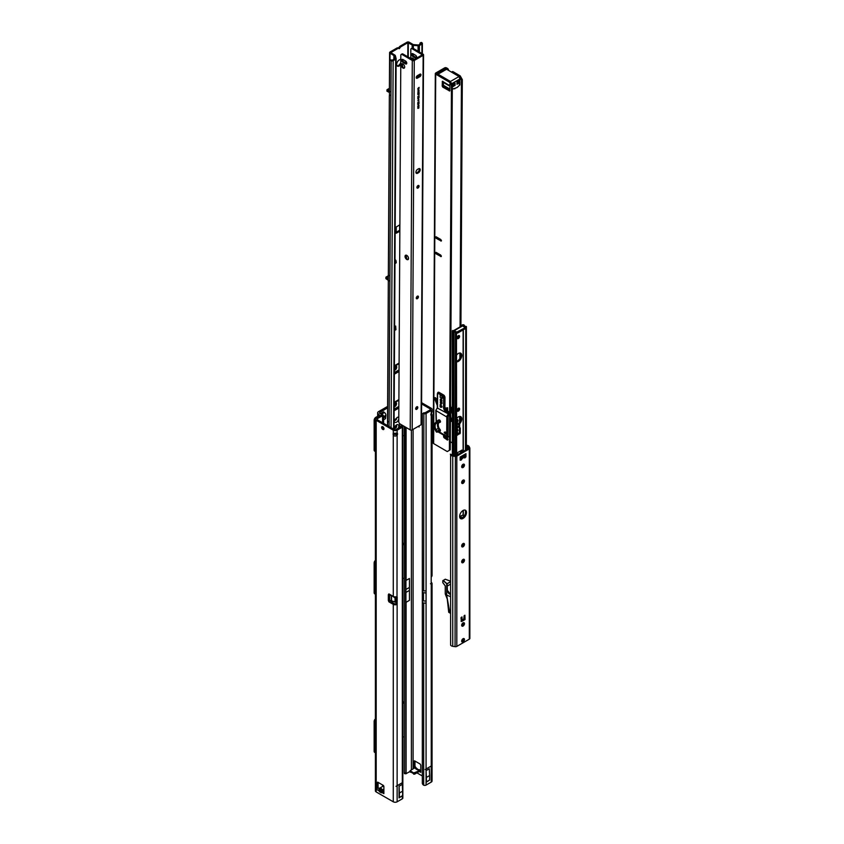 <?xml version="1.0" encoding="UTF-8"?>
<svg xmlns="http://www.w3.org/2000/svg" width="844" height="844" viewBox="0 0 844 844"><rect width="100%" height="100%" fill="white"/><g stroke="black" fill="none" stroke-linecap="round" stroke-linejoin="round"><path stroke-width="1.27" d="M431.252 411.482C432.276 411.197 432.276 411.83 431.252 413.381A1.825 1.055 120 0 0 430.851 414.678A1.825 1.055 120 0 0 431.231 415.512A1.825 1.055 120 0 0 431.252 415.522L432.054 414.815L431.389 413.201M418.223 769.633L419.415 769.696L419.742 770.509M416.83 769.549L416.999 769.549A1.583 1.266 -163.4 0 0 415.649 768.768L417.537 769.855L419.415 769.696A1.583 1.287 -60 0 0 418.413 769.644M431.252 766.004L425.144 769.528L431.252 766.004L431.252 584.196L431.906 584.037A2.732 1.572 0 0 0 432.054 583.542L432.054 780.985A2.732 1.572 180 0 1 431.252 782.103L426.072 785.089A1.825 1.055 180 0 1 423.867 785.258L423.688 785.184A1.825 1.192 -127.5 0 1 422.316 783.105L422.316 414.467A1.825 1.192 -127.5 0 1 422.665 413.655A1.825 1.192 -127.5 0 1 423.688 413.581L430.176 409.867A1.213 0.696 0 0 0 430.176 408.876L421.589 403.917M430.472 583.763L431.906 584.037L431.2 583.942L431.252 415.522M431.252 413.381L431.252 410.49L426.072 413.476A1.825 1.055 0 0 1 423.867 413.644L424.637 412.885M409.445 600.348L409.445 578.467L409.445 600.348L406.091 602.289L406.091 773.695L404.476 773.642L404.339 772.872L404.339 426.452M406.091 602.289L405.89 604.399M406.091 773.695L410.089 771.384M409.445 578.467L406.091 580.408L405.911 576.515M418.497 426.252L419.109 427.001L418.36 426.336M416.915 772.84L422.316 775.963M419.489 771.595L420.776 772.344L420.776 765.16L420.133 764.042L414.562 760.824L413.908 761.193L413.908 768.378M410.268 771.722L414.552 774.201L419.278 771.479L419.278 770.234L420.565 770.983L417.537 769.855M431.2 582.392L431.252 582.423A2.732 1.572 0 0 1 432.054 583.542M421.599 402.683L431.252 408.264A2.732 1.572 0 0 1 432.054 409.372A2.732 1.572 0 0 1 431.252 410.49M414.984 761.066L414.984 766.584L414.984 765.919L413.908 766.774L414.499 768.04M420.776 770.234L413.697 772.967L410.089 770.73L414.984 767.692L416.271 768.504L414.984 767.755L414.984 766.584L413.982 767.017M417.094 768.979L415.807 768.24A1.583 1.266 16.6 0 1 417.158 769.011L417.527 769.559M405.89 427.359L405.964 773.8M405.89 578.731L405.911 606.931M405.89 773.674L405.531 427.148M405.932 773.779L404.508 773.631M420.692 770.899L419.046 771.606M419.405 770.234L419.531 771.374M419.109 426.874L418.445 426.283M409.023 590.652L405.89 592.456M409.023 587.677L405.89 589.481M432.054 414.815L432.054 575.608A2.732 1.572 180 0 1 431.906 576.104L431.252 577.18M422.665 413.655L423.582 412.959A1.825 1.192 52.5 0 1 424.606 412.874M422.316 590.367L423.688 590.958L423.867 413.644M429.617 775.573L429.617 780.014A1.825 1.055 60 0 1 429.575 780.078L426.072 782.314L426.072 770.646L426.378 777.44L429.617 775.573L429.322 768.779L426.072 770.646M425.144 769.528L431.917 765.614M426.378 777.44L426.378 781.882A1.825 1.055 60 0 1 426.325 781.955L426.072 782.314M426.378 781.882L429.617 780.014M396.437 433.067A1.825 1.055 120 0 1 396.458 433.299A1.825 1.055 120 0 1 396.058 434.597L397.134 435.219C395.541 436.443 394.253 436.337 393.272 434.892A1.825 1.055 60 0 1 393.272 433.405L397.134 433.077A1.825 1.055 -60 0 1 397.155 433.088A1.825 1.055 -60 0 1 397.535 433.921A1.825 1.055 -60 0 1 397.134 435.219L397.007 596.803M383.049 790.206L381.382 792.832A1.583 1.266 -136.6 0 1 381.15 791.408L381.53 791.007A1.583 1.266 43.4 0 0 381.762 792.432L382.585 792.906L383.872 790.68L383.049 790.206A1.583 1.266 16.6 0 0 381.71 790.712L381.33 788.581L383.049 790.206M381.382 792.832L379.505 791.746L380.844 791.239L380.771 791.83L381.868 790.184A1.583 1.266 16.6 0 1 383.208 789.667M382.722 427.127L382.722 426.695A1.667 0.96 -120 0 0 382.701 426.8A1.667 0.96 -120 0 0 383.978 428.9M383.988 428.784A1.667 0.96 -120 0 0 383.25 427.106A1.667 0.96 -120 0 0 381.973 426.663A1.667 0.96 -120 0 0 381.625 427.423A1.667 0.96 -120 0 0 382.353 429.1A1.667 0.96 -120 0 0 383.64 429.543A1.667 0.96 -120 0 0 383.988 428.784M402.81 782.42L396.036 786.334M383.408 415.955A1.825 1.466 163 0 0 382.459 414.742A1.825 1.055 0 0 0 381.488 415.037L376.192 418.096A2.732 1.572 0 0 0 375.39 419.204A2.732 1.572 0 0 0 376.192 420.323L376.192 791.936L393.272 801.8A2.732 1.572 0 0 0 397.134 801.8L402.314 798.814A1.825 1.055 0 0 0 402.841 798.065L402.841 606.076M400.235 427.159L400.235 427.043A1.825 0.897 66.5 0 1 400.605 426.209A1.825 0.897 66.5 0 1 401.269 426.347L396.058 429.564A1.213 0.696 180 0 1 394.348 429.564L377.268 419.7A1.213 0.696 0 0 1 377.268 418.708L377.268 419.7M397.134 433.077L397.134 430.187L402.314 427.191A1.825 1.055 180 0 0 402.841 426.452A1.825 1.055 180 0 0 402.599 425.925L401.29 426.368M397.134 785.701L397.134 603.893L396.068 604.726L395.593 603.903L396.058 603.281L397.134 603.893L397.186 597.13L396.068 596.803L397.134 596.877M383.619 423.371L383.376 416.029A1.825 1.466 -17 0 0 382.722 415.607L377.268 418.708M389.358 600.348L394.348 603.724A1.213 0.696 180 0 0 395.593 603.903M394.19 433.183A1.825 1.055 -120 0 0 394.348 434.27L393.272 434.892L393.272 596.423L388.894 593.891L388.335 594.672L389.622 594.482A0.907 0.738 180 0 0 389.706 594.492L389.928 594.492M378.08 782.377L378.08 787.463L377.015 787.842L378.08 787.463M376.192 420.323L393.272 430.187A2.732 1.572 180 0 0 397.134 430.187M391.532 600.369L391.532 595.41L395.045 597.942L395.045 601.899L389.706 600.316A0.907 0.738 180 0 0 389.622 600.327L388.335 600.39L388.894 601.825L393.272 604.346A2.732 1.572 180 0 0 396.068 604.726M377.542 788.201L379.673 788.148L378.302 790.427L377.015 789.689L377.015 782.504L377.658 782.124L377.015 782.504M382.585 792.906L383.872 793.645L383.872 786.46L383.229 785.353L377.658 782.124M379.505 791.746L379.125 790.902L380.412 788.676L380.844 791.239L381.562 790.005L380.644 790.1M379.673 788.148L383.682 785.827M382.722 422.855L382.459 414.742M383.376 416.029L383.376 423.234M376.192 791.936A2.732 1.572 180 0 1 375.39 790.828L375.39 419.204M380.465 790.395L379.125 790.902L377.015 789.689M389.622 600.327L389.622 595.358L388.335 594.672L388.335 600.39M391.532 595.41L389.706 595.368A0.907 0.738 180 0 1 389.622 595.358L389.622 594.482M393.272 596.423A2.732 1.572 0 0 0 396.068 596.803M396.058 434.597L394.348 434.27M401.269 426.558L402.482 425.819A1.825 0.897 -113.5 0 0 401.818 425.682L400.605 426.209M396.058 603.281L396.11 596.792M402.609 791.166L402.609 795.607A1.825 1.055 60 0 1 402.567 795.67L399.064 797.907L399.064 786.239L402.314 784.371L402.609 791.166L399.37 793.033L399.064 786.239M399.064 797.907L402.567 795.67M399.37 793.033L399.37 797.474A1.825 1.055 60 0 1 399.328 797.548M402.609 795.607L399.37 797.474M394.391 420.101A1.667 0.96 120 0 0 394.644 420.396A1.667 0.96 120 0 0 395.488 420.312A1.667 0.96 120 0 0 396.659 418.265A1.667 0.96 120 0 0 396.638 417.991M398.558 417.221A3.186 1.836 -60 0 1 398.79 417.907M398.779 418.687A3.186 1.836 -60 0 1 396.553 422.169A3.186 1.836 -60 0 1 394.306 420.871A3.186 1.836 -60 0 1 394.528 419.616M396.448 418.255A1.667 0.96 -60 0 1 395.752 419.795A1.667 0.96 -60 0 1 394.549 420.323M394.443 429.617A3.186 1.836 -60 0 1 394.306 428.794A3.186 1.836 -60 0 1 396.553 424.891A3.186 1.836 -60 0 1 398.621 425.271A3.186 1.836 -60 0 1 398.199 428.33M387.575 425.661A3.186 1.836 -60 0 1 387.438 424.838A3.186 1.836 -60 0 1 387.607 423.741M395.256 403.474L394.18 404.097M387.596 407.895L379.821 412.389A1.213 0.696 0 0 0 379.821 413.37L380.813 413.94A2.426 1.403 180 0 1 381.52 414.931A2.426 1.403 180 0 1 381.509 415.026M394.391 428.024A1.667 0.96 120 0 0 394.644 428.319A1.667 0.96 120 0 0 395.488 428.235A1.667 0.96 120 0 0 396.659 426.199A1.667 0.96 120 0 0 396.321 425.429A1.667 0.96 120 0 0 395.931 425.355M396.205 425.387A1.667 0.96 -60 0 1 396.448 426.072A1.667 0.96 -60 0 1 395.794 427.676A1.667 0.96 -60 0 1 394.549 428.246M387.607 406.407L378.534 411.64A3.038 1.751 0 0 0 377.648 412.874A3.038 1.751 0 0 0 378.534 414.119L379.526 415.185L375.865 417.295A2.426 1.403 -60 0 0 374.145 420.27L374.145 450A2.426 1.403 -60 0 0 374.652 451.107L375.39 451.54M402.841 435.504A2.426 1.403 0 0 0 404.339 435.641M380.401 413.708L383.64 411.84L384.41 412.526A2.121 1.224 60 0 1 385.898 415.311L385.56 418.613L383.63 419.795M404.339 702.102L402.841 701.659M404.339 703.21A2.426 1.403 180 0 1 402.841 703.063M402.841 736.759A2.426 1.403 0 0 0 404.339 736.907M375.39 752.795L374.652 752.363A2.426 1.403 -60 0 1 374.145 751.255L374.145 721.525A2.426 1.403 -60 0 1 375.39 718.898M404.339 543.547L402.841 543.103M375.39 594.239L374.652 593.807A2.426 1.403 -60 0 1 374.145 592.699L374.145 562.969A2.426 1.403 -60 0 1 375.39 560.342M404.339 544.654A2.426 1.403 180 0 1 402.841 544.507M402.841 578.203A2.426 1.403 0 0 0 404.339 578.351M396.216 232.311L399.645 230.233L399.676 224.905M394.127 59.122L394.148 55.809A0.907 0.527 0.3 0 0 393.895 55.514L390.033 53.256A1.519 0.886 -179.7 0 1 389.59 52.634A1.519 0.886 -179.7 0 1 390.033 52.011L396.817 48.097A2.426 1.393 -59.7 0 1 398.03 47.971L399.033 47.391A2.426 1.393 -59.7 0 1 400.246 46.114L407.03 42.2A1.519 0.886 -179.7 0 1 409.171 42.211L413.032 44.468A0.907 0.527 0.3 0 0 413.539 44.616L418.55 45.017L421.093 43.561L420.713 43.012A1.213 0.601 -113.5 0 0 420.228 42.886A1.213 0.601 -113.5 0 0 419.974 43.434L419.974 44.204M397.039 65.8A3.735 2.142 120.3 0 0 400.784 62.456M394.591 330.479L395.941 329.698A1.519 0.876 -120 0 0 395.804 329.002L395.013 326.301M400.805 59.544A3.735 2.142 120.3 0 0 398.083 60.947A3.735 2.142 120.3 0 0 396.669 64.439A3.735 2.142 120.3 0 0 397.418 66.138A3.735 2.142 120.3 0 0 400.773 64.577M387.596 425.671L389.643 61.084A1.213 0.791 52.5 0 1 390.624 60.525L391.152 60.768A1.519 0.886 0.3 0 0 393.146 60.694L395.678 59.228A1.519 0.886 0.3 0 0 396.121 58.605A1.519 0.886 0.3 0 0 396.1 58.468L395.351 55.704A2.121 1.234 0.3 0 0 394.749 55.018L390.804 52.634L397.672 48.593A2.426 1.393 -59.7 0 1 398.885 48.477L399.887 47.897A2.426 1.393 -59.7 0 1 401.111 46.62L407.884 42.706L412.178 44.964A2.121 1.234 0.3 0 0 413.349 45.312L418.096 45.766A1.519 0.886 0.3 0 0 419.415 45.523L421.947 44.057A1.519 0.886 0.3 0 0 422.39 43.445A1.519 0.886 0.3 0 0 422.084 42.907L421.683 42.59A1.213 0.601 -113.5 0 0 421.198 42.474L420.228 42.886M399.877 224.789L396.247 226.983L396.205 233.208L399.834 231.214M395.941 329.698L395.667 326.048L394.602 328.073M398.79 417.136A2.426 1.393 -59.7 0 1 397.809 417.147L396.807 417.727A2.426 1.393 -59.7 0 1 395.593 419.004L394.085 419.869M388.43 276.895L387.354 276.885L388.43 277.855M385.982 278.71L385.887 277.592L385.982 278.71L389.021 280.862M385.887 277.592L385.887 278.573M385.887 278.235L385.972 277.117L388.335 275.756M387.544 422.855A1.519 0.886 0.3 0 0 387.512 423.034A1.519 0.886 0.3 0 0 387.523 423.161L387.966 421.494M385.993 277.718L388.419 279.121M390.086 91.627L388.936 92.27L386.932 91.152L387.027 89.696L389.39 88.335M386.942 90.16L387.037 91.279M389.369 91.363L387.048 90.297M389.379 91.057L388.978 91.268C387.449 89.97 387.491 89.253 389.105 89.116L388.229 89.316L389.095 89.169L388.229 89.316L389.39 91.268M389.495 96.047L389.791 95.087L389.495 96.047M388.778 275.376L388.483 276.421M394.148 55.809L394.908 58.574M396.1 58.753L394.021 428.868A1.519 0.886 -179.7 0 1 394.042 429.016A1.519 0.886 -179.7 0 1 393.937 429.332M389.875 60.557L390.603 59.998A1.213 0.791 52.5 0 1 391.352 59.966L392.281 60.188L394.908 58.605M394.159 406.882A2.426 1.393 120.3 0 0 396.532 403.685A2.426 1.393 120.3 0 0 396.036 402.588A2.426 1.393 120.3 0 0 394.18 403.21M394.169 406.513A2.426 1.393 120.3 0 0 396.1 403.432A2.426 1.393 120.3 0 0 395.804 402.493M394.169 405.521A1.836 1.055 120.3 0 0 395.256 403.432A1.836 1.055 120.3 0 0 395.066 402.757M394.644 402.82A1.836 1.055 -59.7 0 1 395.308 402.841A1.836 1.055 -59.7 0 1 395.678 403.675A1.836 1.055 -59.7 0 1 394.169 406.027M394.37 370.337A2.426 1.393 120.3 0 0 396.733 367.14A2.426 1.393 120.3 0 0 396.247 366.032A2.426 1.393 120.3 0 0 394.391 366.665M394.37 369.957A2.426 1.393 120.3 0 0 396.311 366.887A2.426 1.393 120.3 0 0 396.015 365.948M394.38 369.092A1.836 1.055 120.3 0 0 395.456 367.003L395.456 366.76A1.836 1.055 120.3 0 0 395.277 366.096M395.161 366.085A1.836 1.055 -59.7 0 1 395.519 366.169A1.836 1.055 -59.7 0 1 395.889 367.003L395.889 367.256A1.836 1.055 -59.7 0 1 394.37 369.598M395.055 327.282L394.401 326.639M394.992 259.646L395.794 260.258L394.981 260.638M395.794 260.258L396.226 262.241A1.519 0.876 60 0 1 395.91 263.054L394.971 263.602M416.282 409.372A2.574 1.477 120.3 0 0 417.653 407.03M417.442 406.734A1.519 0.865 -59.7 0 1 417.706 407.378A1.519 0.865 -59.7 0 1 416.619 409.245A1.519 0.865 -59.7 0 1 416.609 409.245A1.519 0.865 -59.7 0 1 415.923 409.34M416.904 298.744A2.574 1.477 120.3 0 0 418.276 296.402M418.065 296.107A1.519 0.865 -59.7 0 1 418.329 296.75A1.519 0.865 -59.7 0 1 417.242 298.618A1.519 0.865 -59.7 0 1 417.231 298.618A1.519 0.865 -59.7 0 1 416.546 298.713M417.527 188.117A2.574 1.477 120.3 0 0 418.898 185.775M418.687 185.48A1.519 0.865 -59.7 0 1 418.951 186.123A1.519 0.865 -59.7 0 1 417.864 187.98A1.519 0.865 -59.7 0 1 417.854 187.99A1.519 0.865 -59.7 0 1 417.168 188.085M416.725 409.308A1.519 0.865 120.3 0 0 417.727 407.968A1.519 0.865 120.3 0 0 417.506 406.755A1.519 0.865 120.3 0 0 416.746 406.829A1.519 0.865 120.3 0 0 415.744 408.169A1.519 0.865 120.3 0 0 415.965 409.382A1.519 0.865 120.3 0 0 416.725 409.308M417.347 298.671A1.519 0.865 120.3 0 0 418.35 297.341A1.519 0.865 120.3 0 0 418.128 296.128A1.519 0.865 120.3 0 0 417.369 296.202A1.519 0.865 120.3 0 0 416.366 297.542A1.519 0.865 120.3 0 0 416.588 298.755A1.519 0.865 120.3 0 0 417.347 298.671M417.97 188.043A1.519 0.865 120.3 0 0 418.972 186.714A1.519 0.865 120.3 0 0 418.751 185.501A1.519 0.865 120.3 0 0 417.991 185.575A1.519 0.865 120.3 0 0 416.989 186.914A1.519 0.865 120.3 0 0 417.21 188.128A1.519 0.865 120.3 0 0 417.97 188.043M406.776 259.456A2.49 1.435 -120 0 0 408.032 259.593A2.49 1.435 -120 0 0 408.422 257.599A2.49 1.435 -120 0 0 406.808 255.405A2.49 1.435 -120 0 0 405.553 255.278A2.49 1.435 -120 0 0 405.162 257.262A2.49 1.435 -120 0 0 406.776 259.456M402.904 68.016A2.49 1.435 -120 0 0 404.16 68.142A2.49 1.435 -120 0 0 404.55 66.159A2.49 1.435 -120 0 0 402.926 63.965A2.49 1.435 -120 0 0 401.67 63.827A2.49 1.435 -120 0 0 401.29 65.821A2.49 1.435 -120 0 0 402.904 68.016M401.206 54.427L402.06 53.932A1.825 1.055 60 0 1 402.978 54.027L402.124 54.522A1.825 1.055 -120 0 0 401.206 54.427A1.825 1.055 -120 0 0 400.826 55.25L398.769 421.705A1.825 1.055 -120 0 0 400.045 423.941L410.216 429.891A1.393 0.812 0.3 0 0 412.188 429.891L414.267 60.473A1.393 0.812 -179.7 0 1 412.294 60.473L402.124 54.522M402.609 59.375A1.762 1.013 -120 0 0 403.801 61.886L406.375 63.395A1.762 1.013 -120 0 0 406.713 63.543M402.957 59.513A1.762 1.013 -120 0 0 402.071 59.428A1.762 1.013 -120 0 0 401.797 60.831A1.762 1.013 -120 0 0 402.936 62.382L405.51 63.891A1.762 1.013 -120 0 0 406.397 63.975A1.762 1.013 -120 0 0 406.671 62.572A1.762 1.013 -120 0 0 405.531 61.021L402.957 59.513M412.115 48.752A1.825 1.055 -120 0 0 411.197 48.657L412.062 48.161A1.825 1.055 60 0 1 412.98 48.256L412.115 48.752L422.338 54.776L413.402 59.977L402.978 54.027M410.775 58.584L410.828 49.479A1.825 1.055 -120 0 1 411.197 48.657M415.522 55.25A1.762 1.013 60 0 1 416.672 56.801A1.762 1.013 60 0 1 416.398 58.204A1.762 1.013 60 0 1 415.512 58.12L412.938 56.611A1.762 1.013 60 0 1 411.788 55.06A1.762 1.013 60 0 1 412.062 53.657A1.762 1.013 60 0 1 412.948 53.742L415.522 55.25M416.714 57.761A1.762 1.013 60 0 1 416.366 57.624L413.792 56.115A1.762 1.013 60 0 1 412.6 53.594M412.98 48.256L423.15 54.206A1.393 0.812 -179.7 0 1 423.551 54.776A1.393 0.812 -179.7 0 1 423.15 55.345L414.267 60.473M418.508 168.789L417.653 169.285A2.426 1.393 120.3 0 0 416.06 171.416A2.426 1.393 120.3 0 0 416.419 173.347A2.426 1.393 120.3 0 0 417.632 173.231L418.487 172.735A2.426 1.393 120.3 0 0 420.08 170.604A2.426 1.393 120.3 0 0 419.721 168.663A2.426 1.393 120.3 0 0 418.508 168.789M419.901 74.209L417.326 75.696A1.519 0.865 120.3 0 0 416.324 77.026A1.519 0.865 120.3 0 0 416.546 78.239A1.519 0.865 120.3 0 0 417.305 78.165L419.879 76.677A1.519 0.865 120.3 0 0 420.882 75.348A1.519 0.865 120.3 0 0 420.66 74.135A1.519 0.865 120.3 0 0 419.901 74.209M418.244 91.015L418.381 90.403L418.244 91.015M417.864 92.787L419.099 92.429L417.864 93.927L417.864 92.787M417.843 97.999L419.067 97.092L418.729 98.368L417.833 99.012L418.392 97.883L417.843 97.999M418.983 97.144L418.339 98.337M418.835 99.676L418.74 100.594L418.877 99.94L417.812 100.71L418.919 99.729M418.877 99.94L417.812 100.71M417.791 103.379L419.035 102.683L417.706 103.327M418.635 102.483L418.36 103.453M417.78 106.112L419.025 105.416L417.696 106.059M418.613 105.215L418.35 106.175M418.793 107.304L418.698 108.232L418.835 107.578L417.769 108.338L418.877 107.357M418.835 107.578L417.769 108.338M423.15 55.345L421.072 424.764L412.188 429.891M418.424 88.662L419.13 87.365L418.424 87.976M419.035 88.303L417.875 88.641M418.793 106.217L418.698 107.135L418.835 106.481L417.769 107.251L418.877 106.27M418.835 106.481L417.769 107.251M417.791 104.477L419.035 103.78L417.696 104.424M418.624 103.58L418.35 104.54M419.046 101.797L417.812 102.409M417.843 96.585L419.078 95.678L418.16 97.092L419.078 96.765L417.843 97.471L418.761 96.058L417.843 96.585M417.854 94.623L419.088 93.251L419.088 94.37L417.854 94.623M417.875 91.658L419.109 90.751L418.751 92.007L417.875 91.658M419.025 90.793L418.381 91.711M417.864 90.023L418.793 88.958L418.761 89.981L418.803 89.147L418.234 90.329L417.78 89.981M418.223 89.242L418.223 90.139M418.793 88.958L418.677 89.939M416.071 172.967A2.426 1.393 120.3 0 0 416.767 172.735L417.632 172.239A2.426 1.393 120.3 0 0 419.215 168.557M416.261 77.754A1.519 0.865 120.3 0 0 416.451 77.659L419.025 76.171A1.519 0.865 120.3 0 0 420.09 74.114M418.329 88.82L417.791 88.588M419.035 87.523L418.339 87.924M418.93 107.589L418.603 108.18M418.93 106.502L418.613 107.093M418.972 99.961L418.656 100.552M418.255 98.284L417.833 98.853M417.843 97.904L418.392 97.682M418.93 97.376L418.729 98.178M418.993 95.836L418.16 97.092M418.983 96.712L417.843 97.376M417.843 96.48L418.761 96.058M419.004 93.304L419.088 94.37M417.854 94.517L418.951 93.99M419.014 92.597L417.864 93.79M418.951 92.618L418.381 93.188M418.962 91.025L418.74 91.806M418.613 89.211L418.529 89.918M421.072 424.764A1.393 0.812 0.3 0 0 421.483 424.194L423.551 54.776M410.891 58.647L411.735 58.162A2.363 1.371 60 0 1 412.927 58.289A2.363 1.371 60 0 1 414.119 59.565M460.17 459.927L460.476 459.495A3.038 1.751 -60 0 1 462.206 457.469A3.038 1.751 -60 0 1 463.725 457.321A3.038 1.751 -60 0 1 463.947 457.49M465.962 453.671L460.17 457.015L460.17 460.223L461.33 459.991A3.038 1.751 -60 0 1 463.071 457.965A3.038 1.751 -60 0 1 464.58 457.817A3.038 1.751 -60 0 1 464.801 457.986L465.962 456.878L465.962 453.671A1.393 0.802 60 0 1 465.677 454.304L460.17 457.49M459.632 516.433A4.853 2.806 120 0 0 460.645 518.659A4.853 2.806 120 0 0 464.379 517.361A4.853 2.806 120 0 0 466.5 512.477A4.853 2.806 120 0 0 465.498 510.251A4.853 2.806 120 0 0 461.752 511.548A4.853 2.806 120 0 0 459.632 516.433M460.244 518.343A4.853 2.806 120 0 0 463.799 516.549A4.853 2.806 120 0 0 465.645 511.981A4.853 2.806 120 0 0 465.023 510.071M464.464 639.499A1.973 1.139 -60 0 1 463.599 641.482A1.973 1.139 -60 0 1 462.079 642.02A1.973 1.139 -60 0 1 461.668 641.113A1.973 1.139 -60 0 1 462.533 639.13A1.973 1.139 -60 0 1 464.052 638.602A1.973 1.139 -60 0 1 464.464 639.499M463.525 638.518A1.973 1.139 -60 0 1 463.599 639.003A1.973 1.139 -60 0 1 461.752 641.598M463.071 626.058A1.973 1.139 120 0 0 464.358 624.328A1.973 1.139 120 0 0 464.052 622.745A1.973 1.139 120 0 0 463.071 622.84A1.973 1.139 120 0 0 461.773 624.581A1.973 1.139 120 0 0 462.079 626.164A1.973 1.139 120 0 0 463.071 626.058M461.752 625.742A1.973 1.139 120 0 0 462.206 625.562A1.973 1.139 120 0 0 463.525 622.672M461.668 545.984A1.973 1.139 120 0 0 462.079 546.88A1.973 1.139 120 0 0 463.599 546.353A1.973 1.139 120 0 0 464.464 544.369A1.973 1.139 120 0 0 464.052 543.462A1.973 1.139 120 0 0 462.533 543.99A1.973 1.139 120 0 0 461.668 545.984M461.752 546.469A1.973 1.139 120 0 0 463.599 543.874A1.973 1.139 120 0 0 463.525 543.388M464.464 560.226A1.973 1.139 -60 0 1 463.599 562.209A1.973 1.139 -60 0 1 462.079 562.737A1.973 1.139 -60 0 1 461.668 561.83A1.973 1.139 -60 0 1 462.533 559.846A1.973 1.139 -60 0 1 464.052 559.319A1.973 1.139 -60 0 1 464.464 560.226M463.525 559.245A1.973 1.139 -60 0 1 463.599 559.73A1.973 1.139 -60 0 1 461.752 562.315M461.668 482.557A1.973 1.139 120 0 0 462.079 483.464A1.973 1.139 120 0 0 463.599 482.926A1.973 1.139 120 0 0 464.464 480.943A1.973 1.139 120 0 0 464.052 480.046A1.973 1.139 120 0 0 462.533 480.574A1.973 1.139 120 0 0 461.668 482.557M461.752 483.042A1.973 1.139 120 0 0 463.599 480.447A1.973 1.139 120 0 0 463.525 479.962M464.464 465.086A1.973 1.139 -60 0 1 463.599 467.08A1.973 1.139 -60 0 1 462.079 467.608A1.973 1.139 -60 0 1 461.668 466.7A1.973 1.139 -60 0 1 462.533 464.717A1.973 1.139 -60 0 1 464.052 464.189A1.973 1.139 -60 0 1 464.464 465.086M463.525 464.116A1.973 1.139 -60 0 1 463.599 464.59A1.973 1.139 -60 0 1 461.752 467.186M466.711 449.419L466.711 446.001A1.825 1.055 180 0 1 467.534 446.276A1.825 1.055 180 0 1 467.998 446.75L469.169 446.56L469.791 447.89A1.825 1.055 180 0 1 469.855 448.164A1.825 1.055 180 0 1 469.317 448.913L456.815 456.129A1.825 1.055 180 0 1 455.053 456.404L452.753 456.045A3.038 1.751 180 0 1 450.612 454.8L450.612 645.069A3.038 1.751 0 0 0 452.753 646.314L452.753 456.045M466.384 445.221L467.027 445.326A3.038 1.751 180 0 1 468.388 445.78A3.038 1.751 180 0 1 469.169 446.56M450.316 454.177L451.783 454.621A1.825 1.055 180 0 0 453.07 455.37L455.96 455.633L468.462 448.417L467.998 446.75L467.998 448.681M464.242 615.603L465.044 619.496L461.605 621.479L464.865 619.591M464.179 457.585L465.107 454.642M465.033 619.285L464.886 615.223L464.073 615.941L463.862 618.937L462.122 619.876M462.058 619.728L461.995 616.964L461.024 617.702L461.446 621.427M452.753 646.314L455.053 646.662A1.825 1.055 0 0 0 456.815 646.399L469.317 639.172A1.825 1.055 0 0 0 469.855 638.433A1.825 1.055 0 0 0 469.791 638.159M467.027 445.326L466.384 445.948M462.544 450.401A1.825 1.055 120 0 0 462.343 450.211A1.825 1.055 120 0 0 461.89 450.137L456.688 453.133L458.482 454.177M463.683 451.171L461.573 450.221M465.107 454.716L460.17 457.564M460.307 353.045A4.853 2.806 -60 0 1 460.919 354.955A4.853 2.806 -60 0 1 456.636 361.274M456.636 354.986A4.853 2.806 -60 0 1 460.771 353.225A4.853 2.806 -60 0 1 461.784 355.451A4.853 2.806 -60 0 1 456.636 361.854M458.682 408.127A1.762 1.013 -60 0 1 458.735 408.496A1.762 1.013 -60 0 1 457.153 410.785M459.59 408.992A1.762 1.013 -60 0 1 458.819 410.764A1.762 1.013 -60 0 1 457.469 411.228A1.762 1.013 -60 0 1 457.1 410.427A1.762 1.013 -60 0 1 457.87 408.654A1.762 1.013 -60 0 1 459.231 408.179A1.762 1.013 -60 0 1 459.59 408.992M458.682 335.543A1.762 1.013 -60 0 1 458.735 335.901A1.762 1.013 -60 0 1 457.153 338.201M459.59 336.397A1.762 1.013 -60 0 1 458.819 338.17A1.762 1.013 -60 0 1 457.469 338.644A1.762 1.013 -60 0 1 457.1 337.832A1.762 1.013 -60 0 1 457.87 336.07A1.762 1.013 -60 0 1 459.231 335.596A1.762 1.013 -60 0 1 459.59 336.397M460.307 416.472A4.853 2.806 -60 0 1 460.919 418.381A4.853 2.806 -60 0 1 459.031 423.013L458.798 426.811L459.653 427.307L459.653 424.078L458.798 423.582M456.636 418.413A4.853 2.806 -60 0 1 460.771 416.651A4.853 2.806 -60 0 1 461.784 418.877A4.853 2.806 -60 0 1 459.896 423.509L459.653 424.078M456.636 429.786L456.804 425.292A4.853 2.806 -60 0 1 456.636 425.281M456.636 435.652L460.275 433.12L460.275 428.161L459.653 427.307M463.113 515.399L463.113 510.462M463.113 481.966L463.113 480.12M463.113 466.11L463.113 464.263M463.113 450.654L463.113 329.909M463.113 326.122L463.113 325.446L461.668 325.288L461.668 325.953M453.882 330.458L461.963 325.795A1.393 0.802 60 0 1 462.533 325.795A1.393 0.802 60 0 1 462.66 325.858L454.294 330.69A1.393 0.802 -120 0 0 454.167 330.626L454.167 331.038M453.587 330.953L453.27 331.629A1.213 0.696 180 0 1 452.722 330.458L454.325 331.07A3.038 1.751 0 0 1 456.467 332.304L456.636 455.243M456.636 434.723L459.421 432.624L459.421 427.665L458.798 426.811M463.314 326.238L463.113 325.446L464.284 325.267A1.213 0.696 180 0 0 462.259 324.951L461.668 325.288M466.067 449.799L466.067 327.208L465.455 327.113A3.038 1.751 0 0 1 463.314 325.879M464.284 325.267L464.485 325.7A1.825 1.055 0 0 0 465.772 326.438L466.384 326.533L466.384 449.609M466.384 326.533L466.067 327.208M455.465 455.728L455.465 332.842L456.636 332.652M455.296 455.707L455.465 332.842M456.467 332.304L455.296 332.483A1.825 1.055 0 0 0 454.009 331.745L453.27 331.629L453.27 455.401M456.636 333.032L456.741 332.103L465.107 327.767L462.66 325.858M454.294 330.69L456.741 332.103M457.596 332.103L457.596 333.095L465.107 328.759L465.107 327.767M457.596 333.095L456.741 333.095M459.653 516.866L462.66 515.135L459.632 516.581M462.66 515.135L464.084 516.106L462.312 517.857M461.351 518.29L460.054 518.089M461.721 518.163L461.721 517.361L459.685 517.098M461.721 517.361L462.312 517.266M445.252 593.775L446.666 595.104L446.719 583.795L446.698 595.125L445.252 593.87L447.278 599.04L448.755 612.343L449.873 612.902L446.666 595.115L450.316 596.55M445.337 579.258L442.805 580.714L442.794 582.645L445.242 585.873L445.242 593.828L445.242 585.873M465.012 618.589L462.185 620.224L461.309 617.291M462.111 620.013L461.351 617.27L462.164 620.087L463.947 618.863M464.253 619.116L464.073 618.293M448.312 591.813L449.303 592.942L448.101 591.106L447.605 591.38L448.66 593.395L447.457 591.422L447.12 583.858L447.457 591.391M461.024 618.757L461.541 620.562L462.185 620.224L461.605 621.469M450.316 613.282L449.082 612.417M461.024 621.152L461.605 621.479L461.024 621.184M464.073 617.618L464.042 618.726M445.273 579.227L450.316 581.126M442.868 582.687L445.231 585.799M442.794 582.571L442.815 580.63M458.028 420.808A1.213 0.696 60 0 1 457.532 420.333L456.973 420.175M458.007 424.015A1.213 0.696 60 0 1 457.511 423.54L456.952 423.393M457.997 427.222A1.213 0.696 60 0 1 457.49 426.758L457.037 426.41M457.976 430.44A1.213 0.696 60 0 1 457.48 429.965L456.921 429.807M452.363 414.288L451.487 411.555A1.213 0.696 60 0 1 451.413 411.028L451.645 407.599A1.213 0.696 60 0 1 452.363 407.114M437.308 402.894L435.557 398.326A1.213 0.696 60 0 1 435.441 397.767A1.213 0.696 60 0 1 436.19 398.695L437.319 401.638M436 253.801L435.356 252.683L436.01 252.324L440.726 255.078L441.18 256.608L436 253.801L436.854 253.305L436.253 252.472M436.084 238.251L435.451 237.132L436.095 236.763L440.821 239.527L441.264 241.057L436.084 238.251L436.949 237.755L436.348 236.911M448.839 70.548A3.038 1.751 -120 0 1 448.364 69.514A1.213 0.696 60 0 0 447.594 68.501L446.74 68.997L445.463 68.396L436.527 73.597L450.179 81.625L452.31 85.35L450.263 449.831L447.246 451.54L433.637 443.585A1.393 0.812 -179.7 0 1 433.236 443.005L435.314 73.597A1.393 0.812 0.3 0 0 435.715 74.166L449.324 82.121L450.179 81.625M447.594 68.501L446.571 67.9A1.393 0.812 0.3 0 0 444.598 67.9L435.715 73.027A1.393 0.812 0.3 0 0 435.314 73.597M446.265 408.211L447.478 409.73L447.489 408.116L446.244 408.053L447.489 408.116M447.689 407.937L447.478 409.73M447.7 407.842L446.265 408.158M445.843 407.958L447.689 410.279L447.7 407.81L446.117 407.968M441.423 240.371L436.949 237.755M441.328 255.922L436.854 253.305M452.31 85.35L451.456 85.845L449.609 413.813M449.483 436.401L449.398 450.327M451.456 85.845L449.324 82.121M448.755 85.117L449.947 86.204L449.736 90.983L442.836 87.175L442.193 86.056L442.404 81.277L448.755 85.117L449.62 84.622M449.926 90.319L443.691 86.679L443.079 81.488M446.233 436.664L446.613 437.255A1.213 0.696 60 0 1 447.109 437.719L447.594 438.405A1.213 0.696 60 0 1 446.603 439.439L444.44 438.004A1.213 0.696 60 0 1 443.585 436.517L443.596 435.124M447.953 439.418A1.213 0.696 60 0 1 447.457 438.943L445.294 437.508A1.213 0.696 60 0 1 444.44 436.021L444.44 435.62M437.297 405.584L434.702 398.822A1.213 0.696 60 0 1 435.451 397.767M451.719 420.987A2.574 1.488 60 0 1 450.422 420.365M450.474 411.45A3.64 2.099 60 0 1 450.538 412.178L450.78 417.601A2.574 1.488 60 0 1 451.361 421.367A2.574 1.488 60 0 1 450.422 421.399M450.517 404.466A3.64 2.099 60 0 1 450.58 405.194L450.569 406.85A3.64 2.099 60 0 1 450.569 407.061L450.496 408.063M446.74 68.997A1.213 0.696 60 0 1 447.373 69.693M452.247 71.782A1.213 0.696 60 0 1 452.405 71.613L451.551 72.109A1.213 0.696 60 0 1 452.162 72.173L459.315 76.35L460.18 75.855L453.028 71.677L452.162 72.173M452.405 71.613A1.213 0.696 60 0 1 453.028 71.677M460.18 75.855L462.312 79.579L461.446 80.075L459.315 76.35M460.391 420.808L460.413 416.598M460.75 356.284L460.771 353.868M460.919 326.385L462.312 79.579M459.526 422.38L459.558 416.451M459.885 358.394L459.917 353.003M460.064 326.881L461.446 80.075M459.358 85.212L459.885 80.085M456.657 418.381A1.213 0.696 -120 0 0 456.688 418.413L457.67 419.784A1.213 0.696 60 0 1 456.678 420.829L456.636 420.776M452.363 411.133L452.342 411.06A1.213 0.696 60 0 1 452.268 410.532L452.363 409.087M457.954 433.647A1.213 0.696 60 0 1 457.459 433.172L456.636 432.529M456.636 431.495A1.213 0.696 60 0 1 457.11 431.949L457.596 432.624A1.213 0.696 60 0 1 457.881 434.006M457.448 434.259A1.213 0.696 60 0 1 456.636 433.721M457.079 428.668L457.037 428.647A1.213 0.696 60 0 1 457.121 428.741L457.617 429.417A1.213 0.696 60 0 1 456.636 430.482M456.636 425.049L456.646 425.059A1.213 0.696 60 0 1 457.142 425.524L457.627 426.209A1.213 0.696 60 0 1 457.037 427.655M456.636 421.831L456.667 421.852A1.213 0.696 60 0 1 457.163 422.316L457.648 423.002A1.213 0.696 60 0 1 456.657 424.036L456.636 424.015M450.306 441.718L452.363 442.921M449.746 85.56L449.641 85.624A1.393 0.802 120.3 0 1 448.997 85.719L449.567 84.653M443.849 82.712L443.406 81.984L443.849 82.712M452.289 89.295L457.1 87.502L459.853 84.927L459.874 82.596L456.973 84.273L456.984 82.005L459.885 80.328L459.885 78.998L452.162 83.45L452.162 84.79L455.053 83.113L455.043 85.392L452.3 86.974M446.592 69.24L437.73 74.346L446.592 69.24L459.041 76.509L459.885 78.998M458.777 80.971L459.874 81.604L456.984 83.282M438.015 74.188L450.453 81.467L459.041 76.509M451.308 83.598L450.453 81.467M449.926 89.084L443.058 85.065M453.091 84.252L454.188 84.896L454.199 83.609M452.31 85.972L454.188 84.896L455.043 85.392M454.884 88.778L453.428 88.641M452.162 83.45L451.308 82.955M459.874 82.596L459.874 81.604M438.49 431.432L446.698 436.232L446.803 416.968L436.084 410.69A2.121 1.213 120.3 0 1 437.551 408.127L448.28 413.898A1.213 0.696 -120 0 0 447.425 412.41L445.706 411.408A3.038 1.751 60 0 1 443.575 407.684L443.638 397.556A1.213 0.696 -120 0 0 442.783 396.068L438.49 393.557A1.213 0.696 -120 0 0 437.625 394.042L437.54 408.401M445.305 432.307L446.55 433.088L446.539 434.322L446.592 433.067L445.305 431.938L444.187 432.328L445.305 431.938M445.083 432.17L444.229 432.455L445.294 433.637M441.665 400.193L442.013 403.516L441.106 404.276L442.013 403.516L441.707 400.267M442.024 400.362L441.18 398.621L442.024 400.362M442.151 397.028L442.077 395.899L440.251 394.865L442.034 395.931L442.562 398.104M442.509 397.798L442.794 398.157A1.097 0.633 -120 0 0 442.794 397.271L442.952 397.218A1.213 0.696 60 0 1 442.952 398.199L442.994 398.178A1.213 0.696 -120 0 0 443.005 397.186M440.188 395.045L440.135 397.271L441.929 398.347L441.939 396.079L440.188 395.045L440.135 397.271L440.315 394.876M441.053 406.006L440.262 404.508M441.581 405.816L441.876 406.196A1.213 0.696 -120 0 1 441.866 407.177L441.866 407.177M441.792 407.241L441.813 407.23A1.213 0.696 60 0 0 441.834 406.217L441.876 406.196M440.199 404.498L440.083 406.903L440.8 407.346L440.821 405.078L440.135 404.677L440.083 406.903L440.157 404.519L440.99 405.078L441.022 406.534M448.09 416.968A0.907 0.527 0.3 0 1 446.803 416.968A2.121 1.213 -59.7 0 1 448.28 414.393L449.557 415.427A1.213 0.696 120.3 0 0 448.09 416.968L447.985 436.232A1.213 0.696 120.3 0 0 448.839 436.728L449.483 436.348L449.609 413.876A2.121 1.224 -120 0 0 448.122 411.271L446.402 410.268A2.121 1.224 60 0 1 444.904 407.663L444.967 397.535A2.121 1.224 -120 0 0 443.469 394.929L439.186 392.428A2.121 1.224 -120 0 0 438.11 392.312A2.121 1.224 -120 0 0 438.089 392.323L438.068 392.333A2.121 1.224 60 0 1 439.144 392.449L439.186 392.428M449.483 436.348L448.839 436.728M445.252 433.616L446.539 434.322L446.592 433.067M441.043 406.502L441.665 407.156A1.097 0.633 -120 0 0 441.665 406.27L441.665 406.27M441.475 403.453L441.486 400.098L441.982 400.383L441.138 398.653L440.273 399.381L441.106 398.674M440.273 399.381L441.117 398.653M440.357 399.434L440.568 402.926L440.262 399.412M441.697 403.59L441.106 404.276L440.568 402.725M442.14 397.081L442.361 397.608M437.625 394.042A0.907 0.527 -179.7 0 1 437.361 393.673L437.276 407.968L435.81 410.311A0.907 0.527 -179.7 0 0 436.084 410.69L436.422 422.011M460.613 420.217L460.624 416.947M417.158 769.011L417.063 769.58M422.316 602.753L426.072 603.249L426.072 768.989M423.688 785.184L423.688 603.344M426.072 785.089L426.072 769.485M423.688 590.958L426.072 590.863L426.072 413.476M426.072 590.863L426.072 593.089L422.285 592.393M426.072 603.249L426.072 593.089M406.006 603.238L406.006 773.79M411.387 430.123L411.387 769.844M406.091 427.475L406.091 580.408M430.176 409.867L430.176 408.876M413.096 429.364L413.096 768.852M414.984 767.755L415.649 768.768M404.339 772.872L405.531 772.988M406.006 427.423L406.006 579.649M414.562 760.824L413.908 761.193M410.268 770.983L410.268 772.218M413.697 772.967L413.697 774.201M414.552 772.967L414.552 774.201M431.252 782.103L431.252 766.5M429.575 780.078L426.325 781.955M426.072 601.023L423.498 601.023L423.498 593.089M423.498 601.023L422.285 600.316M381.636 790.87L382.195 791.187M402.482 615.592L402.314 616.964L402.482 615.592M402.314 782.704L402.314 605.327M402.314 798.814L402.314 796.04M402.314 784.414L402.314 783.2M402.314 427.191L402.314 606.804M382.722 785.057L382.722 786.386M382.564 784.962L382.564 786.481M382.564 415.659L382.564 422.76M393.272 433.405L393.272 430.187M393.272 801.8L393.272 604.346M379.589 788.201L381.33 788.581M383.619 428.668L383.619 427.591M383.376 427.243L383.376 428.425M383.376 785.447L383.376 786.007M388.894 601.825L389.97 601.202M391.321 600.316L391.321 595.294M389.706 595.368L389.706 594.492M395.045 597.942L396.11 597.32M395.045 601.899L396.11 601.287M394.612 597.193L395.161 596.877M397.134 801.8L397.134 786.197M397.186 603.576L396.11 602.954M397.186 597.13L396.532 596.761M402.314 614.738L402.314 613.25M399.56 427.549L399.56 423.551M379.821 412.389L379.821 413.37M378.534 414.119L378.534 415.754M401.28 425.925L401.28 424.659M375.39 450.717L374.145 450M375.39 420.987L374.145 420.27M376.719 417.791L375.865 417.295M385.898 415.311L383.63 416.619M381.288 414.33L384.41 412.526M383.851 412.21L380.834 413.961M383.63 417.769L385.761 416.535M383.63 417.885L385.74 416.662M375.39 751.972L374.145 751.255M375.39 722.242L374.145 721.525M375.39 593.416L374.145 592.699M375.39 563.686L374.145 562.969M398.674 48.002L399.539 48.498M394.391 365.779L399.096 363.057M394.348 374.208L399.043 371.487M394.19 402.324L398.885 399.602M394.137 410.754L398.843 408.042M407.884 42.706L407.81 56.854M387.523 276.853L388.187 277.687M388.43 278.393L387.892 278.71M389.991 60.462L390.033 53.256M400.246 46.114L401.111 46.62M396.817 48.097L397.672 48.593M399.033 47.391L399.887 47.897M398.379 48.171L399.233 48.678M398.03 47.971L398.885 48.477M420.713 43.012L421.683 42.59M421.894 53.467L421.947 44.057M419.415 45.523L419.373 51.99M418.065 51.231L418.096 45.766M413.286 55.693L413.296 53.942M413.328 48.456L413.349 45.312M412.157 48.108L412.178 44.964M408.232 57.097L408.317 42.706M393.895 55.514L393.874 59.27M395.678 59.228L393.599 429.132M393.146 60.694L391.078 427.676M391.152 60.768L389.095 426.536M391.352 59.966L390.624 60.525M394.148 409.509L398.853 406.797M394.19 402.831L398.885 400.109L394.19 402.831M394.19 402.926L398.885 400.214M394.148 409.14L398.853 406.428M394.148 409.393L398.853 406.681M394.348 372.964L399.054 370.252M394.391 366.285L399.096 363.564L394.391 366.285M394.391 366.38L399.096 363.669M394.359 372.594L399.054 369.883M394.359 372.848L399.054 370.136M394.612 328.01L395.245 327.641M395.804 329.002L394.602 329.698M395.762 260.237L394.992 259.488L395.783 260.237M394.971 262.959L396.226 262.241M396.089 260.912L394.981 261.556M395.973 260.712L394.981 261.281M403.801 61.886L402.936 62.382M406.375 63.395L405.51 63.891M410.216 429.891L412.294 60.473M415.512 58.12L416.366 57.624M412.938 56.611L413.792 56.115M419.025 76.171L419.879 76.677M416.451 77.659L417.305 78.165M417.632 172.239L418.487 172.735M416.767 172.735L417.632 173.231M403.706 64.619A2.247 1.298 -120 0 0 403.052 64.081A2.247 1.298 -120 0 0 401.459 64.988A2.247 1.298 -120 0 0 403.031 67.742A2.247 1.298 -120 0 0 404.487 65.99M404.529 67.731A2.363 1.371 60 0 1 404.318 67.91A2.363 1.371 60 0 1 403.126 67.794M401.459 64.946A2.363 1.371 60 0 1 401.944 63.817A2.363 1.371 60 0 1 402.208 63.722M407.578 256.07A2.247 1.298 -120 0 0 406.935 255.532A2.247 1.298 -120 0 0 405.331 256.428A2.247 1.298 -120 0 0 406.913 259.182A2.247 1.298 -120 0 0 408.369 257.431M408.401 259.182A2.363 1.371 60 0 1 408.19 259.361A2.363 1.371 60 0 1 406.998 259.235M405.331 256.397A2.363 1.371 60 0 1 405.827 255.257A2.363 1.371 60 0 1 406.08 255.162M456.815 646.399L456.815 456.129M469.317 639.172L469.317 448.913M468.62 448.259L469.791 447.89M451.783 454.621L450.612 454.8L450.612 645.069M455.053 646.662L455.37 455.718M465.107 456.382L465.962 456.878M460.476 459.495L461.33 459.991M460.581 450.896L462.375 451.93M460.17 458.545L465.107 455.697L460.17 458.545M456.636 454.505L457.269 454.874M459.653 451.424L461.446 452.458M463.841 451.076L461.805 450.147M459.896 423.509L459.031 423.013M465.455 513.363L465.455 510.799M465.455 450.147L465.772 326.438M463.314 515.515L463.314 510.356M463.314 481.607L463.314 480.025M463.314 465.751L463.314 464.168M463.314 450.77L463.314 329.793M454.009 455.517L454.009 331.745M459.421 427.665L460.275 428.161M459.315 427.412L460.18 427.908M459.421 432.624L460.275 433.12M458.988 433.362L459.853 433.858M458.893 427.075L459.758 427.57M443.184 580.429L447.035 583.742L450.316 581.843M464.379 618.779L465.012 618.557M450.316 594.482L448.66 593.395M450.316 582.012L446.961 583.89L443.079 580.566M448.28 591.855L450.316 593.649L448.755 593.258L450.316 594.281M450.316 584.312L447.605 585.873L450.316 584.28M457.416 420.164L456.636 420.618M457.395 423.382L456.636 423.815M457.353 429.796L456.636 430.218M452.363 407.177L451.645 407.599M445.347 87.649L445.358 86.415M445.453 69.883L445.463 68.396M435.715 74.166L433.637 443.585M441.454 240.635L440.811 241.004M441.37 256.186L440.716 256.565M449.272 90.941L449.915 90.572M442.836 87.175L443.691 86.679M442.193 86.056L443.058 85.56M442.224 81.689L442.857 81.319M446.603 439.439L447.457 438.943M446.465 439.26L447.331 438.764M446.307 439.102L447.162 438.606M444.44 438.004L445.294 437.508M443.585 436.517L444.44 436.021M434.702 398.822L435.557 398.326M445.611 87.797L445.611 86.563M445.706 69.735L445.716 68.396M448.364 69.514L447.721 69.894M452.268 410.532L451.413 411.028M452.342 411.06L451.487 411.555M457.163 432.835L456.636 433.141M457.321 432.983L456.636 433.383M457.459 433.172L456.636 433.647M457.48 429.965L456.636 430.451M457.511 423.54L456.657 424.036M457.532 420.333L456.678 420.829M436.38 431.864L436.517 431.653A3.587 2.068 60 0 1 435.356 429.944A6.931 3.998 60 0 1 435.398 423.361A3.587 2.068 60 0 1 436.57 423.023L436.432 422.654A7.026 4.062 -120 0 0 436.38 431.864L436.422 431.917M434.386 426.093A7.49 4.325 60 0 1 435.852 422.359A7.49 4.325 60 0 1 436.559 422.063L437.15 423.224L436.57 423.023M437.266 423.108L439.851 422.327A2.448 1.414 -120 0 0 439.059 422.559A5.781 3.334 -120 0 0 439.028 428.056A2.448 1.414 -120 0 0 439.808 429.216A1.35 0.781 60 0 1 440.389 430.883A1.35 0.781 60 0 1 439.27 431.01M436.707 423.234A3.133 1.815 -120 0 0 436.221 423.361L439.471 421.989L438.796 420.671A7.575 4.368 -120 0 0 438.089 420.977L435.852 422.359C433.594 424.532 433.753 427.729 436.327 431.938L436.781 432.139M437.002 421.652A8.176 4.716 60 0 1 438.964 419.879A1.35 0.781 60 0 1 439.524 420.006A1.35 0.781 60 0 1 440.462 421.451A1.35 0.781 60 0 1 439.851 422.327M438.49 393.557L439.144 392.449L443.427 394.96A2.121 1.224 60 0 1 444.925 397.566L444.862 407.684A2.121 1.224 -120 0 0 446.36 410.3L446.402 410.268M443.575 407.684A0.907 0.527 0.3 0 0 444.862 407.684L444.904 407.663M443.638 397.556A0.907 0.527 0.3 0 0 444.925 397.566L444.967 397.535M442.783 396.068L443.469 394.929M437.625 393.293A2.121 1.224 60 0 1 438.068 392.333L437.361 393.673M445.706 411.408L446.36 410.3L448.069 411.302A2.121 1.224 60 0 1 449.567 413.908L449.609 413.876M448.28 413.898A0.907 0.527 0.3 0 0 449.567 413.908L449.557 415.427M447.425 412.41L448.122 411.271M437.857 431.769L447.13 437.192L448.196 437.087A2.121 1.213 -59.7 0 1 447.13 437.192A2.121 1.213 -59.7 0 1 446.698 436.232A0.907 0.527 0.3 0 0 447.985 436.232M440.251 397.366L442.151 398.326M440.199 406.998L441.022 407.325M446.37 433.183L445.083 432.434M436.221 423.361A3.133 1.815 -120 0 0 435.968 423.551A6.467 3.735 -120 0 0 435.937 429.702L438.258 428.383A6.383 3.692 60 0 1 437.899 422.823M435.398 423.361L436.485 423.277M436.432 422.654L438.964 419.879M435.356 429.944L435.937 429.702A3.133 1.815 -120 0 0 436.949 431.189L439.239 429.828A3.049 1.762 60 0 1 438.258 428.383L439.028 428.056M436.517 431.653L436.949 431.189L437.108 432.17L439.418 430.936L439.808 429.216M457.954 423.635A1.203 0.696 60 0 1 457.437 422.696M457.142 422.295A1.382 0.802 -120 0 0 457.965 423.983M451.245 418.191L451.34 420.924M457.174 423.203A1.635 0.95 60 0 1 456.973 422.095M451.424 420.945L451.34 418.339M417.421 768.968L415.892 767.671M410.089 770.73L410.089 771.975M415.934 767.692L414.984 766.278M432.054 411.861L432.054 409.372M383.598 416.398L383.355 415.607M394.918 602.183L395.994 601.561M402.841 606.066L402.841 426.452M383.63 428.668L383.63 427.602M383.63 423.371L383.63 416.577M377.648 412.874L377.648 416.271M387.512 423.034L388.314 280.619M389.379 91.078L389.59 52.634M422.39 43.445L422.338 53.721M388.335 276.02L389.348 95.678M394.042 429.016L396.121 58.605M388.767 89.179L389.39 89.126M387.892 279.691L388.335 280.25M402.113 63.711L403.063 67.794L404.487 67.815M406.038 61.454L404.54 62.319M405.996 255.162L406.935 259.245L408.359 259.266M463.725 457.321L464.58 457.817M469.855 448.164L469.855 638.433M465.107 455.739L460.17 458.587M452.363 330.953L452.363 455.159M465.287 327.514L465.287 328.506M450.316 581.094L445.315 579.216L442.794 580.683M464.991 619.57L461.605 621.522M448.723 612.29L447.257 599.018L445.252 593.954M450.316 593.606L449.303 592.942M448.945 85.698L443.786 82.68M441.011 406.08L441.401 407.146M440.536 402.81L440.557 399.592M441.032 404.255L440.251 402.672M445.147 433.879L444.166 432.402M446.455 434.312L445.168 433.563M435.81 410.311L436.169 422.169M457.532 426.062L457.522 426.8M457.332 421.314L457.501 423.793"/></g></svg>
